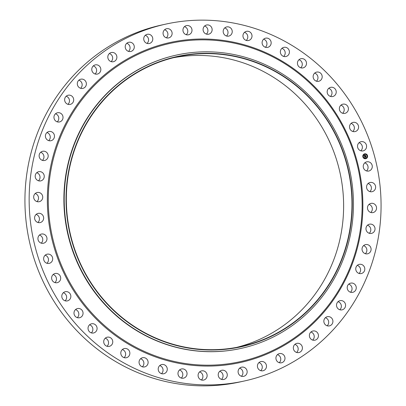 <?xml version="1.0" encoding="UTF-8"?>
<svg xmlns="http://www.w3.org/2000/svg" width="406" height="406" viewBox="0 0 406 406"><rect width="100%" height="100%" fill="white"/><g stroke="black" fill="none" stroke-linecap="round" stroke-linejoin="round"><path stroke-width="0.61" d="M363.4 165.09A4.705 4.522 -102.3 0 1 366.76 161.837A4.705 4.522 -102.3 0 1 372.124 167.774A4.705 4.522 -102.3 0 1 368.765 171.033A4.705 4.522 -102.3 0 1 363.4 165.09M364.771 162.852A4.705 4.522 -102.3 0 1 366.537 170.931M244.057 381.051L239.839 381.975A182.71 175.636 -102.3 0 1 153.392 378.255A182.71 175.636 -102.3 0 1 24.984 195.89A182.71 175.636 -102.3 0 1 161.943 24.949L166.161 24.025A182.71 175.636 -102.3 0 1 252.608 27.745A182.71 175.636 -102.3 0 1 381.016 210.11A182.71 175.636 -102.3 0 1 244.057 381.051A182.71 175.636 -102.3 0 1 157.614 377.331A182.71 175.636 -102.3 0 1 29.202 194.966A182.71 175.636 -102.3 0 1 166.161 24.025M240.844 348.45L240.525 348.521A150.174 144.358 -102.3 0 1 169.475 345.46A150.174 144.358 -102.3 0 1 63.93 195.575A150.174 144.358 -102.3 0 1 176.498 55.074L176.818 55.003A150.174 144.358 -102.3 0 1 247.868 58.063A150.174 144.358 -102.3 0 1 353.413 207.953A150.174 144.358 -102.3 0 1 240.844 348.45A150.174 144.358 -102.3 0 1 169.789 345.394A150.174 144.358 -102.3 0 1 64.249 195.504A150.174 144.358 -102.3 0 1 176.818 55.003M247.787 59.489A148.611 142.851 -102.3 0 1 346.963 244.047A148.611 142.851 -102.3 0 1 170.52 343.826A148.611 142.851 -102.3 0 1 71.344 159.269A148.611 142.851 -102.3 0 1 247.787 59.489M170.601 343.527A148.297 142.552 -102.3 0 1 66.381 195.509A148.297 142.552 -102.3 0 1 177.544 56.769A148.297 142.552 -102.3 0 1 247.706 59.789A148.297 142.552 -102.3 0 1 351.926 207.801A148.297 142.552 -102.3 0 1 240.763 346.546A148.297 142.552 -102.3 0 1 170.601 343.527M173.382 57.743A148.297 142.552 -102.3 0 1 239.357 61.61A148.297 142.552 -102.3 0 1 343.618 207.405A148.297 142.552 -102.3 0 1 236.576 347.394M368.11 183.512A4.705 4.522 -102.3 0 1 369.871 191.591M369.024 204.401A4.705 4.522 -102.3 0 1 370.785 212.48M367.506 225.208A4.705 4.522 -102.3 0 1 369.267 233.288M363.573 245.63A4.705 4.522 -102.3 0 1 365.339 253.709M357.29 265.372A4.705 4.522 -102.3 0 1 359.051 273.451M348.744 284.144A4.705 4.522 -102.3 0 1 350.505 292.224M338.056 301.678A4.705 4.522 -102.3 0 1 339.822 309.758M325.389 317.715A4.705 4.522 -102.3 0 1 327.155 325.795M310.925 332.017A4.705 4.522 -102.3 0 1 312.686 340.096M294.873 344.379A4.705 4.522 -102.3 0 1 296.634 352.459M277.471 354.621A4.705 4.522 -102.3 0 1 279.232 362.7M258.967 362.594A4.705 4.522 -102.3 0 1 260.728 370.673M239.631 368.176A4.705 4.522 -102.3 0 1 241.397 376.255A4.705 4.522 -102.3 0 1 241.621 367.161A4.705 4.522 -102.3 0 1 247.152 371.952A4.705 4.522 -102.3 0 1 241.403 376.26M219.753 371.297A4.705 4.522 -102.3 0 1 221.519 379.377M199.62 371.901A4.705 4.522 -102.3 0 1 201.381 379.98M179.518 369.988A4.705 4.522 -102.3 0 1 181.279 378.067M159.746 365.573A4.705 4.522 -102.3 0 1 161.512 373.652M140.593 358.737A4.705 4.522 -102.3 0 1 142.359 366.816M122.338 349.566A4.705 4.522 -102.3 0 1 124.104 357.645M105.25 338.198A4.705 4.522 -102.3 0 1 107.011 346.277M89.569 324.8A4.705 4.522 -102.3 0 1 91.33 332.879M75.531 309.57A4.705 4.522 -102.3 0 1 77.292 317.649M63.336 292.726A4.705 4.522 -102.3 0 1 65.102 300.805M53.171 274.512A4.705 4.522 -102.3 0 1 54.932 282.591M45.173 255.201A4.705 4.522 -102.3 0 1 46.934 263.281M39.463 235.069A4.705 4.522 -102.3 0 1 41.229 243.148M36.129 214.409A4.705 4.522 -102.3 0 1 37.89 222.488M35.215 193.52A4.705 4.522 -102.3 0 1 36.976 201.599M36.733 172.712A4.705 4.522 -102.3 0 1 38.494 180.792M40.661 152.291A4.705 4.522 -102.3 0 1 42.427 160.37M46.949 132.549A4.705 4.522 -102.3 0 1 48.71 140.628M55.495 113.776A4.705 4.522 -102.3 0 1 57.256 121.856M66.178 96.242A4.705 4.522 -102.3 0 1 67.944 104.322M78.845 80.205A4.705 4.522 -102.3 0 1 80.611 88.285M93.314 65.904A4.705 4.522 -102.3 0 1 95.075 73.983M109.366 53.541A4.705 4.522 -102.3 0 1 111.127 61.621M126.768 43.3A4.705 4.522 -102.3 0 1 128.529 51.379M145.272 35.327A4.705 4.522 -102.3 0 1 147.033 43.406M164.603 29.745A4.705 4.522 -102.3 0 1 166.369 37.824M184.481 26.623A4.705 4.522 -102.3 0 1 186.247 34.703M204.619 26.02A4.705 4.522 -102.3 0 1 206.38 34.099M224.721 27.933A4.705 4.522 -102.3 0 1 226.482 36.012M244.488 32.348A4.705 4.522 -102.3 0 1 246.254 40.427M263.641 39.184A4.705 4.522 -102.3 0 1 265.407 47.263M281.896 48.355A4.705 4.522 -102.3 0 1 283.662 56.434M298.989 59.723A4.705 4.522 -102.3 0 1 300.75 67.802M314.67 73.121A4.705 4.522 -102.3 0 1 316.431 81.2M328.708 88.351A4.705 4.522 -102.3 0 1 330.469 96.43M340.898 105.195A4.705 4.522 -102.3 0 1 342.664 113.274M351.068 123.409A4.705 4.522 -102.3 0 1 352.829 131.488M359.066 142.719A4.705 4.522 -102.3 0 1 360.827 150.799M43.305 219.859A4.705 4.522 -102.3 0 1 35.657 220.95A4.705 4.522 -102.3 0 1 38.118 213.389A4.705 4.522 -102.3 0 1 43.305 219.859M368.069 205.598A4.705 4.522 -102.3 0 1 375.651 205.238A4.705 4.522 -102.3 0 1 373.018 212.577A4.705 4.522 -102.3 0 1 368.069 205.598M42.148 199.483A4.705 4.522 -102.3 0 1 34.571 199.843A4.705 4.522 -102.3 0 1 37.2 192.505A4.705 4.522 -102.3 0 1 42.148 199.483M366.851 225.934A4.705 4.522 -102.3 0 1 374.286 226.279A4.705 4.522 -102.3 0 1 371.5 233.384A4.705 4.522 -102.3 0 1 366.851 225.934M43.371 179.147A4.705 4.522 -102.3 0 1 35.931 178.797A4.705 4.522 -102.3 0 1 38.722 171.697A4.705 4.522 -102.3 0 1 43.371 179.147M363.268 245.929A4.705 4.522 -102.3 0 1 370.5 246.95A4.705 4.522 -102.3 0 1 367.567 253.806A4.705 4.522 -102.3 0 1 363.268 245.929M46.949 159.152A4.705 4.522 -102.3 0 1 39.717 158.132A4.705 4.522 -102.3 0 1 42.65 151.276A4.705 4.522 -102.3 0 1 46.949 159.152M357.387 265.291A4.705 4.522 -102.3 0 1 364.344 266.945A4.705 4.522 -102.3 0 1 361.284 273.548A4.705 4.522 -102.3 0 1 357.387 265.291M52.836 139.791A4.705 4.522 -102.3 0 1 45.873 138.136A4.705 4.522 -102.3 0 1 48.933 131.529A4.705 4.522 -102.3 0 1 52.836 139.791M349.277 283.738A4.705 4.522 -102.3 0 1 355.91 285.976A4.705 4.522 -102.3 0 1 352.738 292.325A4.705 4.522 -102.3 0 1 349.277 283.738M60.941 121.343A4.705 4.522 -102.3 0 1 54.308 119.1A4.705 4.522 -102.3 0 1 57.485 112.756A4.705 4.522 -102.3 0 1 60.941 121.343M339.071 300.998A4.705 4.522 -102.3 0 1 345.323 303.774A4.705 4.522 -102.3 0 1 342.05 309.854A4.705 4.522 -102.3 0 1 339.071 300.998M71.146 104.078A4.705 4.522 -102.3 0 1 64.894 101.302A4.705 4.522 -102.3 0 1 68.167 95.222A4.705 4.522 -102.3 0 1 71.146 104.078M326.911 316.827A4.705 4.522 -102.3 0 1 332.742 320.08A4.705 4.522 -102.3 0 1 329.383 325.891A4.705 4.522 -102.3 0 1 326.911 316.827M83.311 88.254A4.705 4.522 -102.3 0 1 77.48 84.996A4.705 4.522 -102.3 0 1 80.835 79.19A4.705 4.522 -102.3 0 1 86.199 82.575A4.705 4.522 -102.3 0 1 83.311 88.254M312.97 330.986A4.705 4.522 -102.3 0 1 318.34 334.661A4.705 4.522 -102.3 0 1 314.863 340.203A4.705 4.522 -102.3 0 1 309.489 336.528A4.705 4.522 -102.3 0 1 312.97 330.986M97.247 74.095A4.705 4.522 -102.3 0 1 91.878 70.416A4.705 4.522 -102.3 0 1 95.359 64.874A4.705 4.522 -102.3 0 1 100.729 68.548A4.705 4.522 -102.3 0 1 97.247 74.095M297.461 343.273A4.705 4.522 -102.3 0 1 298.867 352.555A4.705 4.522 -102.3 0 1 293.386 348.612A4.705 4.522 -102.3 0 1 297.461 343.273M112.756 61.808A4.705 4.522 -102.3 0 1 111.351 52.526A4.705 4.522 -102.3 0 1 116.832 56.47A4.705 4.522 -102.3 0 1 112.756 61.808M280.602 353.509A4.705 4.522 -102.3 0 1 281.465 362.797A4.705 4.522 -102.3 0 1 275.948 358.574A4.705 4.522 -102.3 0 1 280.602 353.509M129.615 51.572A4.705 4.522 -102.3 0 1 128.758 42.28A4.705 4.522 -102.3 0 1 134.269 46.507A4.705 4.522 -102.3 0 1 129.615 51.572M262.646 361.543A4.705 4.522 -102.3 0 1 262.961 370.769A4.705 4.522 -102.3 0 1 257.429 366.263A4.705 4.522 -102.3 0 1 262.646 361.543M147.576 43.538A4.705 4.522 -102.3 0 1 147.261 34.312A4.705 4.522 -102.3 0 1 152.793 38.819A4.705 4.522 -102.3 0 1 147.576 43.538M166.374 37.824A4.705 4.522 -102.3 0 1 166.592 28.724A4.705 4.522 -102.3 0 1 172.124 33.515A4.705 4.522 -102.3 0 1 166.374 37.824M224.488 370.571A4.705 4.522 -102.3 0 1 223.747 379.473A4.705 4.522 -102.3 0 1 218.23 374.398A4.705 4.522 -102.3 0 1 224.488 370.571M185.735 34.51A4.705 4.522 -102.3 0 1 186.471 25.608A4.705 4.522 -102.3 0 1 191.987 30.683A4.705 4.522 -102.3 0 1 185.735 34.51M204.842 371.434A4.705 4.522 -102.3 0 1 203.614 380.077A4.705 4.522 -102.3 0 1 198.128 374.723A4.705 4.522 -102.3 0 1 204.842 371.434M205.38 33.647A4.705 4.522 -102.3 0 1 206.608 24.999A4.705 4.522 -102.3 0 1 212.094 30.359A4.705 4.522 -102.3 0 1 205.38 33.647M185.202 369.83A4.705 4.522 -102.3 0 1 183.512 378.164A4.705 4.522 -102.3 0 1 178.072 372.525A4.705 4.522 -102.3 0 1 185.202 369.83M225.02 35.246A4.705 4.522 -102.3 0 1 226.705 26.918A4.705 4.522 -102.3 0 1 232.146 32.551A4.705 4.522 -102.3 0 1 225.02 35.246M165.851 365.791A4.705 4.522 -102.3 0 1 163.74 373.753A4.705 4.522 -102.3 0 1 158.365 367.841A4.705 4.522 -102.3 0 1 165.851 365.791M244.371 39.286A4.705 4.522 -102.3 0 1 246.478 31.328A4.705 4.522 -102.3 0 1 251.852 37.235A4.705 4.522 -102.3 0 1 244.371 39.286M147.073 359.371A4.705 4.522 -102.3 0 1 144.592 366.912A4.705 4.522 -102.3 0 1 140.1 365.258A4.705 4.522 -102.3 0 1 142.582 357.716A4.705 4.522 -102.3 0 1 147.073 359.371M263.149 45.705A4.705 4.522 -102.3 0 1 265.631 38.169A4.705 4.522 -102.3 0 1 270.117 39.824A4.705 4.522 -102.3 0 1 267.635 47.365A4.705 4.522 -102.3 0 1 263.149 45.705M129.138 350.667A4.705 4.522 -102.3 0 1 126.332 357.742A4.705 4.522 -102.3 0 1 121.521 355.626A4.705 4.522 -102.3 0 1 124.327 348.546A4.705 4.522 -102.3 0 1 129.138 350.667M281.079 54.414A4.705 4.522 -102.3 0 1 283.885 47.34A4.705 4.522 -102.3 0 1 288.696 49.456A4.705 4.522 -102.3 0 1 285.89 56.53A4.705 4.522 -102.3 0 1 281.079 54.414M112.315 339.797A4.705 4.522 -102.3 0 1 109.244 346.374A4.705 4.522 -102.3 0 1 104.164 343.76A4.705 4.522 -102.3 0 1 107.235 337.183A4.705 4.522 -102.3 0 1 112.315 339.797M297.902 65.28A4.705 4.522 -102.3 0 1 300.978 58.703A4.705 4.522 -102.3 0 1 306.058 61.321A4.705 4.522 -102.3 0 1 302.983 67.898A4.705 4.522 -102.3 0 1 297.902 65.28M96.846 326.931A4.705 4.522 -102.3 0 1 93.563 332.981A4.705 4.522 -102.3 0 1 88.275 329.834A4.705 4.522 -102.3 0 1 91.558 323.785A4.705 4.522 -102.3 0 1 96.846 326.931M313.376 78.15A4.705 4.522 -102.3 0 1 316.655 72.101A4.705 4.522 -102.3 0 1 321.948 75.247A4.705 4.522 -102.3 0 1 318.664 81.296A4.705 4.522 -102.3 0 1 313.376 78.15M82.956 312.244A4.705 4.522 -102.3 0 1 79.525 317.746A4.705 4.522 -102.3 0 1 74.09 314.051A4.705 4.522 -102.3 0 1 77.521 308.555A4.705 4.522 -102.3 0 1 82.956 312.244M327.266 92.832A4.705 4.522 -102.3 0 1 330.697 87.331A4.705 4.522 -102.3 0 1 336.132 91.025A4.705 4.522 -102.3 0 1 332.702 96.526A4.705 4.522 -102.3 0 1 327.266 92.832M70.842 295.964A4.705 4.522 -102.3 0 1 67.33 300.902A4.705 4.522 -102.3 0 1 61.813 296.649A4.705 4.522 -102.3 0 1 65.325 291.706A4.705 4.522 -102.3 0 1 70.842 295.964M339.375 109.118A4.705 4.522 -102.3 0 1 342.887 104.175A4.705 4.522 -102.3 0 1 348.404 108.432A4.705 4.522 -102.3 0 1 344.892 113.37A4.705 4.522 -102.3 0 1 339.375 109.118M60.692 278.318A4.705 4.522 -102.3 0 1 57.165 282.693A4.705 4.522 -102.3 0 1 51.633 277.866A4.705 4.522 -102.3 0 1 55.16 273.497A4.705 4.522 -102.3 0 1 60.692 278.318M349.53 126.758A4.705 4.522 -102.3 0 1 353.058 122.389A4.705 4.522 -102.3 0 1 358.589 127.21A4.705 4.522 -102.3 0 1 355.062 131.585A4.705 4.522 -102.3 0 1 349.53 126.758M52.643 259.571A4.705 4.522 -102.3 0 1 49.167 263.377A4.705 4.522 -102.3 0 1 43.686 257.988A4.705 4.522 -102.3 0 1 47.162 254.181A4.705 4.522 -102.3 0 1 52.643 259.571M357.574 145.51A4.705 4.522 -102.3 0 1 361.051 141.704A4.705 4.522 -102.3 0 1 366.532 147.089A4.705 4.522 -102.3 0 1 363.06 150.895A4.705 4.522 -102.3 0 1 357.574 145.51M46.822 239.987A4.705 4.522 -102.3 0 1 43.457 243.245A4.705 4.522 -102.3 0 1 38.093 237.302A4.705 4.522 -102.3 0 1 41.453 234.049A4.705 4.522 -102.3 0 1 46.822 239.987M366.912 185.217A4.705 4.522 -102.3 0 1 374.565 184.126A4.705 4.522 -102.3 0 1 372.104 191.693A4.705 4.522 -102.3 0 1 366.912 185.217M364.517 153.874A2.502 2.406 -102.3 0 1 367.531 155.691A2.502 2.406 -102.3 0 1 365.735 158.726A2.502 2.406 -102.3 0 1 362.868 156.873A2.502 2.406 -102.3 0 1 364.517 153.874M364.664 154.387A1.974 1.898 -102.3 0 1 367.039 155.818A1.974 1.898 -102.3 0 1 365.623 158.208A1.974 1.898 -102.3 0 1 363.365 156.746A1.974 1.898 -102.3 0 1 364.664 154.387M364.527 156.483L364.857 156.543L364.75 156.975L365.923 156.518L366.06 157L364.892 157.173L365.141 157.437L364.816 157.198L365.146 157.498L364.877 157.741L364.72 156.965M364.603 156.417L364.872 156.493M364.786 156.65L365.968 156.366L366.121 156.904L365.958 156.432L364.786 156.868M364.192 155.3L364.522 155.376L364.466 156.005L364.938 155.874L364.502 155.929L364.481 155.462L364.522 155.894L364.913 155.782L364.649 155.503L365.07 155.381L365.024 155.848L365.623 155.528L365.77 156.041L364.481 156.386L364.172 155.29L364.502 155.381L364.466 156.005M364.253 155.214L364.547 155.32M365.101 155.29L364.654 155.447L365.101 155.29M365.08 155.731L365.684 155.356L365.836 156L365.674 155.427L365.009 155.544M363.081 156.736L363.147 157.031M364.558 153.981L364.624 154.28M363.253 155.036L363.329 155.331M367.217 155.539L367.298 155.833M366.197 154.189L366.242 154.488M365.852 158.579L365.781 158.284L365.852 158.579M364.212 158.37L364.136 158.076L364.192 158.376M367.136 157.528L367.054 157.234L367.125 157.528M364.999 156.082L364.476 156.361M365.593 155.909L365.227 156.178M365.613 155.554L365.745 156.021M365.05 155.386L365.024 155.848M364.456 155.539L364.502 155.899M364.918 155.808L364.502 155.924M364.816 157.198L365.126 157.498L364.872 157.726M365.897 156.883L364.872 157.178L365.146 157.437M365.907 156.543L366.029 156.98M365.08 155.295L364.654 155.447M365.958 156.432L364.791 156.919M365.953 156.391L366.095 156.919M365.674 155.427L365.06 155.762M365.857 155.965L365.669 155.381M365.725 158.731A2.502 2.406 77.7 0 0 367.516 155.701A2.502 2.406 77.7 0 0 364.659 153.838M364.781 154.356L364.761 154.361A1.974 1.898 77.7 0 0 364.761 154.361A1.974 1.898 77.7 0 0 363.345 156.752A1.974 1.898 77.7 0 0 365.603 158.213A1.974 1.898 77.7 0 0 365.613 158.213L365.623 158.208M365.781 158.284L365.842 158.584M364.116 158.081L364.182 158.381M367.06 157.234L367.105 157.533M247.564 46.629A162.953 156.64 -102.3 0 1 356.311 249A162.953 156.64 -102.3 0 1 162.842 358.407A162.953 156.64 -102.3 0 1 54.099 156.036A162.953 156.64 -102.3 0 1 247.564 46.629M247.696 45.822A163.821 157.472 -102.3 0 1 357.021 249.269A163.821 157.472 -102.3 0 1 162.522 359.259A163.821 157.472 -102.3 0 1 53.201 155.813A163.821 157.472 -102.3 0 1 247.696 45.822"/></g></svg>
